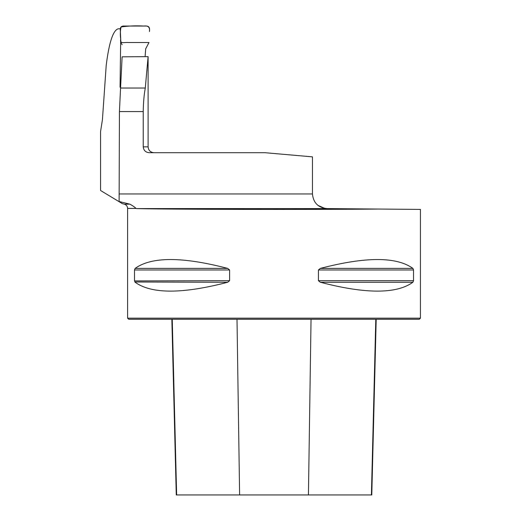 <?xml version="1.0" encoding="UTF-8"?>
<svg xmlns="http://www.w3.org/2000/svg" width="521" height="521" viewBox="0 0 521 521"><rect width="100%" height="100%" fill="white"/><g stroke="black" fill="none" stroke-linecap="round" stroke-linejoin="round"><path stroke-width="0.78" d="M119.114 201.516L129.924 204.173L124.356 204.173C126.395 204.857 127.476 206.27 127.606 208.42L135.929 208.42C135.173 207.417 133.168 206.003 129.924 204.173L124.356 204.173L122.116 203.574L119.114 201.516L119.439 111.559L120.559 88.036L145.281 88.036C144.037 94.835 143.353 102.683 143.236 111.559L143.236 146.85C143.64 150.452 145.665 152.399 149.299 152.705L264.981 152.705L312.457 156.86L312.457 193.955C313.323 202.773 318.162 207.658 326.973 208.595L136.71 208.595C169.012 209.455 309.057 209.716 378.617 209.051L326.973 208.595L324.811 208.42L317.869 205.326M378.617 209.051L420.44 209.416L420.44 318.155L127.606 318.155L127.606 208.42M135.929 208.42L136.71 208.595M134.509 269.976L135.134 268.393C151.526 256.586 182.383 256.586 227.69 268.393L229.611 269.976L229.611 280.676L227.69 282.265C182.383 294.065 151.526 294.065 135.134 282.265L134.509 280.676L134.509 269.976L229.611 269.976M229.611 280.676L134.516 280.917M134.893 282.004L227.69 282.265M413.537 280.676L412.912 282.265C396.52 294.065 365.664 294.065 320.356 282.265L318.435 280.676L318.435 269.976L320.356 268.393C365.664 256.586 396.52 256.586 412.912 268.393L413.537 269.976L413.537 280.676L318.435 280.676M120.273 28.798L118.182 28.798C113.07 30.342 109.078 42.481 106.219 65.229L102.442 119.55L100.56 131.605L100.56 190.504L121.354 203.04M120.69 38.645L120.058 87.189L120.651 87.014L120.058 87.189M120.559 88.036L122.116 56.815L148.101 56.652L148.107 59.355M145.281 88.036L148.101 56.652M420.44 318.155L419.34 319.249L128.707 319.249L127.606 318.155M171.852 319.249L176.267 494.95L371.779 494.95L376.195 319.249M145.105 56.672L145.678 48.837L148.999 42.527L128.29 42.527C125.118 42.077 119.4 44.298 120.716 39.166C120.11 34.927 120.227 30.85 121.067 26.949C128.466 25.907 136.066 25.607 143.874 26.05C148.179 25.464 150.055 27.287 149.481 31.514L149.573 28.955C149.403 27.19 148.439 26.226 146.675 26.05L123.164 26.05C121.341 26.239 120.377 27.248 120.273 29.085L120.859 42.527L122.116 44.702M143.236 111.559L119.439 111.559M312.457 193.955L119.439 193.955M143.236 146.85L148.107 146.85L148.107 58.554M239.614 494.95L237.003 319.249M176.632 494.95L172.249 319.249M371.414 494.95L375.797 319.249M308.432 494.95L311.044 319.249M135.134 268.393L227.69 268.393M320.356 268.393L412.912 268.393M318.435 269.976L413.537 269.976M320.356 282.265L412.912 282.265M148.107 146.85C148.452 150.406 150.406 152.36 153.962 152.705"/></g></svg>
